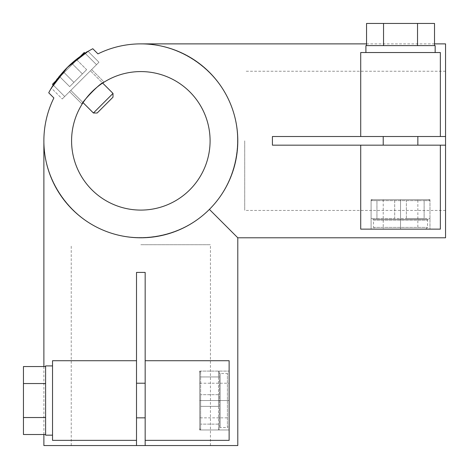 <?xml version="1.0" encoding="UTF-8"?>
<svg xmlns="http://www.w3.org/2000/svg" width="469" height="469" viewBox="0 0 469 469"><rect width="100%" height="100%" fill="white"/><g stroke="black" fill="none" stroke-linecap="round" stroke-linejoin="round"><path stroke-width="0.35" stroke-dasharray="2.35 1.76" d="M394.687 200.626L424.123 200.626L376.947 200.626L394.687 200.626L394.687 218.507L376.947 218.507L376.947 200.626L371.102 200.626L376.947 200.626L376.947 218.507L371.102 218.507L406.383 218.507L394.687 218.507L394.687 200.626M424.123 200.626L429.967 200.626L424.123 200.626L424.123 218.507L406.383 218.507L429.967 218.507L424.123 218.507L424.123 200.626M428.25 199.7L372.82 199.7L428.25 199.7L429.967 200.163M371.102 229.13L400.538 229.13L371.102 229.13L371.102 199.7L400.538 199.7L400.538 229.13L429.967 229.13L400.538 229.13L400.538 199.7L371.102 199.7L371.102 229.13M375.259 229.13L425.811 229.13L375.259 229.13L373.529 227.401L373.529 220.125L427.546 220.125L373.529 220.125L372.832 219.433L428.238 219.433L372.832 219.433L371.102 218.97M429.967 218.507L429.967 200.626L429.967 218.507M371.102 218.507L371.102 200.626L371.102 218.507M429.967 199.7L429.967 229.13L429.967 199.7L400.538 199.7L429.967 199.7M406.383 218.507L406.383 200.626L406.383 218.507M210.089 140.835A69.254 69.254 0 0 0 106.205 80.861A69.254 69.254 0 0 0 106.205 200.808A69.254 69.254 0 0 0 210.089 140.835M102.647 83.06C97.886 85.364 85.37 97.886 83.06 102.647L70.807 90.394L90.394 70.807L70.807 90.394L90.394 70.807L70.807 90.394L93.413 113.006L113.006 93.413L93.413 113.006L113.006 93.413L90.394 70.807L102.647 83.06M103.878 82.268L104.141 82.104C103.461 80.047 80.058 103.444 82.104 104.141C80.047 103.456 103.456 80.052 104.141 82.104L91.619 69.582L69.582 91.619L91.619 69.582L69.582 91.619L82.104 104.141L69.582 91.619L91.619 69.582L104.141 82.104M92.798 48.729A103.878 103.878 0 0 0 48.729 92.798L53.876 97.951A96.954 96.954 0 0 0 126.085 236.663A96.954 96.954 0 0 0 236.663 126.085A96.954 96.954 0 0 0 97.951 53.876L92.798 48.729M63.79 71.153L60.683 74.759M56.403 80.316L53.208 85.041L56.403 80.316L80.316 56.403M67.366 67.389L88.078 51.35C86.214 51.637 79.32 56.984 67.378 67.378M57.927 78.247L60.665 74.776M62.225 72.924L63.866 71.071M52.381 86.366L51.35 88.078L62.236 98.965L98.965 62.236L62.236 98.965L98.965 62.236L88.078 51.35C88.131 49.268 57.845 73.481 53.208 85.041L64.687 96.514L96.514 64.687L64.687 96.514L96.514 64.687L85.041 53.208M417.527 45.61L383.542 45.61L434.523 45.61L417.527 45.61L417.527 23.45L366.547 23.45M366.547 45.61L383.542 45.61L366.547 45.61M435.162 45.61L365.908 45.61M383.542 45.61L383.542 23.45M434.523 23.45L417.527 23.45M435.162 52.534L365.908 52.534L435.162 52.534M383.22 136.508L417.85 136.508L383.22 136.508M417.85 145.161L383.22 145.161L417.85 145.161M45.61 383.542L45.61 417.527L45.61 366.547L45.61 383.542L23.45 383.542L23.45 434.523M45.61 434.523L45.61 417.527L45.61 434.523M45.61 365.908L45.61 435.162M45.61 417.527L23.45 417.527M23.45 366.547L23.45 383.542M145.161 383.22L145.161 417.85L145.161 383.22M136.508 417.85L136.508 383.22L136.508 417.85M52.534 365.908L52.534 435.162L52.534 365.908M417.85 199.7L383.22 199.7L417.85 199.7L417.85 229.13L383.22 229.13L417.85 229.13M199.7 417.85L199.7 383.22L199.7 417.85L229.13 417.85L229.13 383.22L229.13 417.85M229.13 425.811L229.13 375.259L229.13 425.811L227.401 427.546L227.401 373.529L227.401 427.546L220.125 427.546L220.125 373.529L220.125 427.546L219.433 428.238L219.433 372.832L219.433 428.238L218.97 429.967M218.507 429.967L218.507 424.123L218.507 429.967L200.626 429.967L200.626 406.383L200.626 429.967L218.507 429.967M218.507 406.383L218.507 424.123L218.507 394.687L218.507 406.383L200.626 406.383L200.626 394.687L200.626 406.383L218.507 406.383M218.507 376.947L218.507 394.687L218.507 371.102L218.507 376.947L200.626 376.947L200.626 394.687L200.626 371.102L200.626 376.947L218.507 376.947M218.507 371.102L200.626 371.102L218.507 371.102M218.507 424.123L200.626 424.123L218.507 424.123M229.13 429.967L229.13 400.538L229.13 429.967L199.7 429.967L199.7 400.538L229.13 400.538L229.13 371.102L229.13 400.538L199.7 400.538L199.7 429.967L229.13 429.967M199.7 372.82L199.7 428.25L199.7 372.82L200.163 371.102M199.7 371.102L229.13 371.102L199.7 371.102L199.7 400.538L199.7 371.102M218.507 394.687L200.626 394.687L218.507 394.687M140.835 43.881C179.228 43.875 215.722 68.257 230.408 103.731C245.105 139.199 236.546 182.248 209.391 209.391C182.248 236.546 139.199 245.105 103.731 230.408C68.257 215.722 43.875 179.228 43.881 140.835C43.875 179.228 68.257 215.722 103.731 230.408C139.199 245.105 182.248 236.546 209.391 209.391C236.546 182.248 245.105 139.199 230.408 103.731C215.722 68.257 179.228 43.875 140.835 43.881M360.714 136.508L360.714 52.534L440.356 52.534L440.356 136.508M360.714 145.161L360.714 229.13L440.356 229.13L440.356 145.161M136.508 445.55L71.235 445.55L136.508 445.55L136.508 272.419L145.161 272.419L145.161 445.55L210.434 445.55L145.161 445.55M237.789 445.55L43.881 445.55M237.789 237.789L209.391 209.391M43.881 366.547L43.881 434.523M136.508 360.714L52.534 360.714L52.534 440.356L136.508 440.356M145.161 440.356L229.13 440.356L229.13 360.714L145.161 360.714M445.55 145.161L445.55 210.434L445.55 145.161L272.419 145.161L272.419 136.508L445.55 136.508L445.55 71.235L445.55 136.508M445.55 237.789L445.55 43.881M434.523 43.881L366.547 43.881M52.446 84.273L84.273 52.446L52.446 84.273L84.273 52.446L96.514 64.687L64.687 96.514L52.446 84.273M59.88 76.84L76.84 59.88L59.88 76.84L69.67 86.636L73.914 82.392L69.67 86.636L59.88 76.84M88.078 51.35L98.965 62.236L62.236 98.965L51.35 88.078M76.84 59.88L72.601 64.118L76.84 59.88L86.636 69.67L73.914 82.392L86.636 69.67L76.84 59.88M97.171 113.006L113.006 97.171M82.392 73.914L72.601 64.118L82.392 73.914L72.601 64.118L82.392 73.914L86.636 69.67L73.914 82.392L64.118 72.601L73.914 82.392L82.392 73.914M73.914 82.392L64.118 72.601L73.914 82.392L69.67 86.636L73.914 82.392M244.712 140.835L244.712 210.434L244.712 140.835M140.835 244.712L210.434 244.712L140.835 244.712M383.22 199.7L383.22 229.13M373.529 227.401L427.546 227.401L373.529 227.401M372.82 199.7L371.102 200.163M425.811 229.13L427.546 227.401L427.546 220.125L428.238 219.433L429.967 218.97M199.7 383.22L229.13 383.22M218.97 371.102L219.433 372.832L220.125 373.529L227.401 373.529L229.13 375.259M199.7 428.25L200.163 429.967M445.55 71.235L244.712 71.235M445.55 210.434L244.712 210.434M210.434 445.55L210.434 244.712M71.235 445.55L71.235 244.712"/><path stroke-width="0.7" d="M210.089 140.835A69.254 69.254 0 0 0 106.205 80.861A69.254 69.254 0 0 0 106.205 200.808A69.254 69.254 0 0 0 210.089 140.835M104.141 82.104L102.647 83.06L113.006 93.413L93.413 113.006L83.06 102.647L82.104 104.141C80.369 103.831 100.313 82.351 103.878 82.268M92.798 48.729A103.878 103.878 0 0 0 48.729 92.798L53.876 97.951A96.954 96.954 0 0 0 126.085 236.663A96.954 96.954 0 0 0 236.663 126.085A96.954 96.954 0 0 0 97.951 53.876L92.798 48.729M67.378 67.378L63.79 71.153M60.683 74.759L57.927 78.247M51.35 88.078L67.384 67.378L88.078 51.35M60.665 74.776L62.225 72.924M63.866 71.071L67.366 67.389M56.403 80.316L52.446 84.273L53.208 85.041L52.381 86.366M365.908 52.534L365.908 45.61L435.162 45.61L435.162 52.534M434.523 45.61L434.523 23.45L383.542 23.45L383.542 45.61M417.527 45.61L417.527 23.45M366.547 45.61L366.547 23.45L383.542 23.45M383.22 136.508L383.22 145.161M52.534 435.162L45.61 435.162L45.61 365.908L52.534 365.908M45.61 366.547L23.45 366.547L23.45 383.542L45.61 383.542M45.61 417.527L23.45 417.527L23.45 383.542M45.61 434.523L23.45 434.523L23.45 417.527M145.161 383.22L136.508 383.22M43.881 434.523L43.881 445.55L136.508 445.55L136.508 440.356L52.534 440.356L52.534 360.714L136.508 360.714L136.508 272.419L145.161 272.419L145.161 445.55L237.789 445.55L237.789 237.789L209.391 209.391M136.508 440.356L136.508 360.714M440.356 52.534L360.714 52.534L360.714 136.508L440.356 136.508L440.356 52.534M434.523 43.881L445.55 43.881L445.55 145.161L440.356 145.161L440.356 229.13L360.714 229.13L360.714 145.161L272.419 145.161L272.419 136.508L360.714 136.508M136.508 445.55L145.161 445.55M43.881 140.835L43.881 366.547M445.55 145.161L445.55 237.789L237.789 237.789M440.356 136.508L445.55 136.508M366.547 43.881L140.835 43.881M85.041 53.208L84.273 52.446L80.316 56.403M97.171 113.006L93.413 113.006L97.171 113.006L113.006 97.171L113.006 93.413L113.006 97.171M145.161 440.356L229.13 440.356L229.13 360.714L145.161 360.714M440.356 145.161L360.714 145.161M417.85 136.508L417.85 145.161M145.161 417.85L136.508 417.85"/></g></svg>
